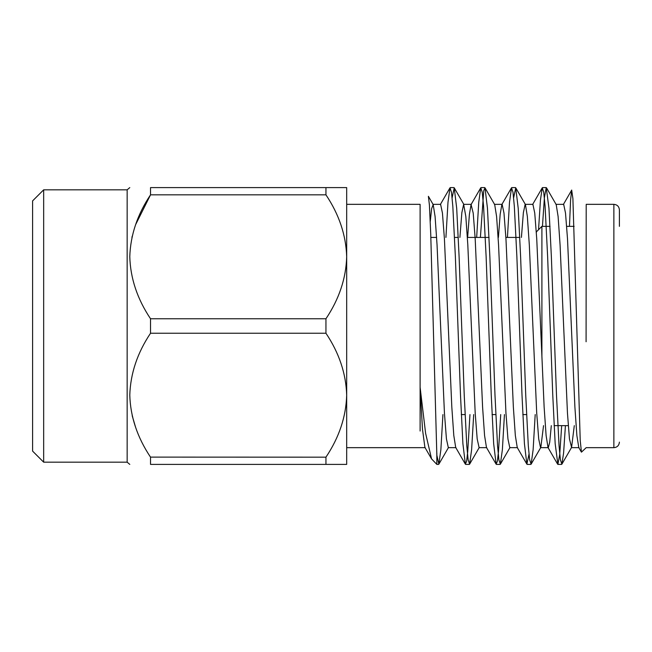 <?xml version="1.0" encoding="UTF-8"?>
<svg xmlns="http://www.w3.org/2000/svg" width="652" height="652" viewBox="0 0 652 652"><rect width="100%" height="100%" fill="white"/><g stroke="black" fill="none" stroke-linecap="round" stroke-linejoin="round"><path stroke-width="0.98" d="M430.842 237.426L436.628 237.426M454.583 237.426L458.315 237.426M467.386 237.426L489.073 237.426M505.879 237.426L519.823 237.426M420.108 447.663L346.685 447.663L346.685 395.202L346.685 464.395L325.943 464.395L325.943 457.166C339.113 437.492 346.025 416.84 346.685 395.202C346.025 373.572 339.113 352.911 325.943 333.237L325.943 318.763C339.113 299.097 346.025 278.445 346.685 256.798L346.685 204.337L420.108 204.337M346.685 256.798C346.025 235.176 339.113 214.516 325.943 194.834L325.943 187.605L346.685 187.605L346.685 395.202M43.668 462.178L43.668 189.822L32.6 200.889L32.6 451.111L43.668 462.178L127.156 462.178L127.156 189.822L129.789 187.605M127.156 462.178L129.789 464.395M325.943 187.605L150.53 187.605C123.358 187.605 123.358 187.605 150.53 187.605C123.358 187.605 123.358 187.605 150.53 187.605L150.53 194.834C137.385 214.475 130.473 235.095 129.789 256.701C130.4 278.29 137.311 298.983 150.53 318.763L150.53 333.237C137.385 352.871 130.473 373.49 129.789 395.096C130.4 416.693 137.311 437.378 150.53 457.166L150.53 464.395C123.358 464.395 123.358 464.395 150.53 464.395L325.943 464.395M131.94 237.426L132.209 236.228M135.616 224.663L150.522 194.85M325.943 457.166L150.498 457.109M135.616 427.337L132.209 415.772M150.53 333.237L325.943 333.237M325.943 318.763L150.53 318.763M150.53 194.834L325.943 194.834M541.902 356.725L541.902 226.358L536.36 231.892L536.36 232.764M541.902 226.358L550.043 226.358M566.694 226.358L574.135 226.358M619.4 226.358L619.4 209.871C619.074 206.505 617.224 204.663 613.866 204.337L586.189 204.337M565.423 425.642L563.597 453.01L561.885 464.167L560.41 459.839L559.057 445.854L556.498 395.202L551.372 256.798L548.968 208.306L546.246 187.605L544.428 197.385L542.448 226.358M535.202 414.574L533.124 449.741L531.127 464.167L529.652 459.831L528.307 445.838L525.74 395.202L520.614 256.798L518.21 208.306L515.748 187.833L513.621 197.858M504.444 414.574L502.374 449.741L500.369 464.167L498.902 459.839L497.549 445.854L494.99 395.202L489.864 256.798L487.46 208.306L484.998 187.833L483.735 190.743L480.402 237.426M473.694 414.574L471.616 449.741L469.619 464.167L468.144 459.839L466.799 445.854L464.232 395.202L459.106 256.798L456.702 208.306L454.24 187.833L452.113 197.858M442.936 414.574L440.866 449.741L438.861 464.167L436.84 455.169L430.736 234.084L429.407 204.981L428.388 196.301L433.189 204.598L431.64 208.542L430.263 221.444M574.298 425.642L571.584 447.402L569.457 438.926L567.46 413.099L560.076 244.891L558.104 216.48L556.205 204.606L546.506 187.833M543.548 425.642L540.826 447.394L531.127 464.167M551.307 425.642L549.726 442.211L548.291 447.655L540.532 447.655L538.699 438.918L536.71 413.099L529.318 244.883L527.346 216.48L525.455 204.606L515.748 187.833M547.998 447.394L546.107 435.52L544.135 407.117L536.743 238.909L534.746 213.082L532.912 204.345L525.153 204.345L523.369 212.682L521.413 237.426M517.525 447.655L509.782 447.655L507.941 438.918L505.952 413.083L498.56 244.883L496.588 216.472L494.697 204.606L484.998 187.833M479.106 447.655L477.182 438.918L475.194 413.083L467.81 244.875L465.83 216.472L463.645 204.329L461.852 212.674L459.904 237.426M448.323 447.655L446.433 438.926L444.436 413.091L437.052 244.883L435.08 216.48L433.189 204.598M578.764 447.402L576.873 435.528L574.901 407.125L567.509 238.909L565.512 213.074L563.678 204.345L555.911 204.345M517.232 447.394L515.333 435.512L513.36 407.117L505.968 238.909L503.98 213.082L502.138 204.345L494.403 204.345M501.844 204.606L500.174 214.28L498.397 237.426M486.457 447.394L484.566 435.52L482.594 407.117L475.202 238.917L473.205 213.082L471.078 204.598L469.407 214.272L467.631 237.426M455.691 447.394L453.8 435.52L451.82 407.117L444.428 238.917L442.439 213.082L440.605 204.345L432.887 204.345M431.551 458.869L424.908 447.394L422.488 429.342L420.108 387.312L425.593 433.221L431.551 458.869L436.84 464.395L438.609 464.395M569.465 226.358L570.565 200.237L571.674 190.058L572.896 198.501L580.231 440.638L581.454 452.146L586.172 447.679M561.69 425.642L559.709 454.615L557.892 464.395L555.17 443.694L552.766 395.202L547.639 256.798L545.08 206.146L543.727 192.161L542.252 187.833L540.451 199.968L538.544 229.708M529 454.142L526.881 464.167L524.42 443.694L522.007 395.202L516.881 256.798L514.322 206.171L512.977 192.177L511.502 187.833L509.497 202.259L507.427 237.426M500.712 414.574L498.487 451.567L497.378 461.257L496.123 464.167L493.662 443.694L491.258 395.202L486.131 256.798L483.564 206.146L482.219 192.161L480.744 187.833L478.747 202.259L476.669 237.426M469.962 414.574L467.728 451.567L466.62 461.257L465.365 464.167L462.904 443.694L460.499 395.202L455.373 256.798L452.814 206.171L451.469 192.177L449.994 187.833L447.989 202.259L445.919 237.426M420.108 204.369L420.108 431.037M586.197 204.997L586.091 341.762M436.84 453.075L436.84 464.395M586.124 447.663L613.866 447.663L613.866 204.337M461.29 414.574L465.023 414.574M492.048 414.574L495.781 414.574M522.806 414.574L526.539 414.574M43.668 189.822L127.156 189.822M554.094 425.642L568.283 425.642M613.866 447.663C617.199 447.37 619.041 445.52 619.4 442.129M561.885 464.167L571.584 447.394M500.369 464.167L510.076 447.394M469.619 464.167L479.318 447.402M454.24 187.833L463.939 204.598M438.861 464.167L448.56 447.402M578.707 447.435L581.437 452.154M563.328 204.573L571.714 190.074M547.949 447.427L557.631 464.167M532.57 204.581L542.252 187.833M517.191 447.419L526.881 464.167M501.812 204.581L511.502 187.833M486.433 447.411L496.123 464.167M471.054 204.589L480.744 187.833M455.675 447.402L465.365 464.167M440.296 204.598L449.994 187.833M579.066 447.655L571.291 447.655M486.759 447.655L479.024 447.655M471.372 204.345L463.645 204.345M455.984 447.655L448.266 447.655M425.218 447.655L420.108 447.655M465.634 464.395L469.358 464.395M496.384 464.395L500.117 464.395M527.134 464.395L530.875 464.395M557.9 464.395L561.616 464.395M450.247 187.605L453.988 187.605M481.013 187.605L484.729 187.605M511.755 187.605L515.496 187.605M542.521 187.605L546.246 187.605"/></g></svg>
